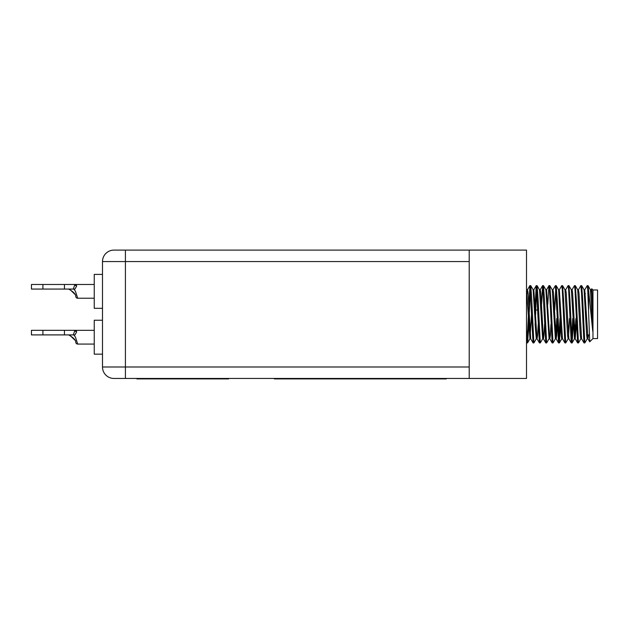 <?xml version="1.0" encoding="UTF-8"?>
<svg xmlns="http://www.w3.org/2000/svg" width="629" height="629" viewBox="0 0 629 629"><rect width="100%" height="100%" fill="white"/><g stroke="black" fill="none" stroke-linecap="round" stroke-linejoin="round"><path stroke-width="0.94" d="M68.726 334.903L69.261 335.257L68.726 334.903M68.726 289.065L69.261 289.419L68.726 289.065M73.302 289.065L64.457 289.065L64.457 284.481L74.89 284.481A1.95 1.431 -150.6 0 0 76.667 285.998L74.969 289.065L73.302 289.065L74.89 284.481L75.912 284.481L76.667 285.998L74.969 289.065L73.884 289.065L75.48 291.361L77.689 298.232L94.248 298.232M102.496 308.32L94.248 308.32L94.248 274.401L102.496 274.401M73.302 334.903L64.457 334.903L64.457 330.319L74.89 330.319A1.95 1.431 -150.6 0 0 76.667 331.837L74.969 334.903L73.302 334.903L74.89 330.319L75.912 330.319L76.667 331.837L74.969 334.903L73.884 334.903L75.48 337.199L77.689 344.071L94.248 344.071M102.496 354.158L94.248 354.158L94.248 320.232L102.496 320.232M543.039 336.869L542.701 338.732L543.039 336.869L542.701 338.732L540.303 342.876L539.407 342.876L536.27 285.629L537.709 310.034L535.672 310.034L535.672 314.28M588.61 309.295L588.61 290.629L592.746 331.279L592.746 313.619L591.755 288.774L592.966 289.985L592.966 338.567L589.735 341.799L587.738 289.466L587.203 285.629L584.758 289.82L584.42 291.683M591.755 288.774L592.966 289.985L591.755 288.774L591.118 289.82M592.966 289.985L597.55 289.985L597.55 338.567L592.966 338.567L589.735 341.799M587.266 338.732L584.868 342.876L583.971 342.876L581.369 289.466L580.834 285.629L578.389 289.82M584.019 342.923L584.821 342.923L582.698 299.954L581.691 285.676L580.834 285.629L581.636 285.629M536.333 338.732L533.942 342.876L533.038 342.876L529.909 285.629L527.126 340.682M530.302 287.87L528.58 328.597L527.574 342.876L526.725 342.923L526.504 342.176L526.67 342.876M527.519 342.923L526.504 329.714M536.671 287.87L535.114 324.187L536.27 338.787L533.156 289.82L534.681 314.28L536.222 285.676L533.824 289.82L533.486 291.683M533.093 342.923L533.887 342.923L531.764 299.954L530.758 285.676L529.909 285.629L530.703 285.629M540.256 342.923L539.454 342.923L540.256 342.923L538.133 299.954L537.119 285.676L536.222 285.676M549.408 336.869L549.07 338.732L549.408 336.869L549.07 338.732L546.672 342.876L545.768 342.876L542.638 285.629L541.207 310.034M545.823 342.923L546.617 342.923L544.494 299.954L543.487 285.676L542.638 285.629L543.432 285.629M553.04 342.876L555.438 338.732L553.04 342.876L552.136 342.876L549.534 289.466L548.952 285.676L547.78 304.365M552.191 342.923L552.985 342.923L550.862 299.954L549.856 285.676L549.007 285.629L549.801 285.629M559.991 318.518L558.953 340.682L557.915 318.518L558.953 340.682L559.991 318.518L558.953 340.682M560.785 318.518L559.401 342.876L558.505 342.876L555.902 289.466L555.376 285.629L552.922 289.82M558.552 342.923L559.354 342.923L557.231 299.954L556.225 285.676L555.376 285.629L556.17 285.629M568.168 338.732L565.77 342.876L564.866 342.876L562.271 289.466L561.736 285.629L559.354 289.765L558.552 289.765M564.921 342.923L565.715 342.923L563.6 299.954L562.585 285.676L561.736 285.629L562.538 285.629M572.72 318.518L571.69 340.682M573.522 318.518L572.138 342.876L571.234 342.876L568.64 289.466L568.105 285.629L565.652 289.82M571.289 342.923L572.083 342.923L569.96 299.954L568.954 285.676L568.105 285.629L568.899 285.629M580.897 338.732L578.507 342.876L580.897 338.732L578.507 342.876L577.603 342.876L575 289.466L574.474 285.629L572.02 289.82L571.69 291.683L571.352 289.82L571.69 291.683M577.658 342.923L578.452 342.923L576.329 299.954L575.323 285.676L574.474 285.629L575.268 285.629M555.769 287.87L554.731 310.034M531.497 314.28L529.972 338.732L531.497 314.28L529.972 338.732L527.574 342.876L529.115 314.28L527.574 342.876L529.972 338.732L526.504 289.324M552.985 342.923L552.584 340.682L552.985 342.923M571.855 342.145L570.652 318.518L571.855 342.145M578.452 342.923L577.013 318.518L578.452 342.923M543.039 287.87L542.638 285.629L543.039 287.87M549.408 287.87L549.007 285.629L549.408 287.87M556.807 310.034L555.376 285.629L556.807 310.034M568.506 287.87L568.105 285.629L568.506 287.87M574.867 287.87L574.474 285.629L574.867 287.87M581.621 293.649L580.834 285.629L581.621 293.649M537.709 310.034L536.27 285.629L537.072 285.629M228.555 378.454L228.555 378.91L136.878 378.91L136.878 378.454M113.959 378.454L125.415 378.454L113.959 378.454A11.456 11.456 0 0 1 102.496 366.99L102.496 261.562A11.456 11.456 0 0 1 113.959 250.106L125.415 250.106L113.959 250.106M469.203 261.562L125.415 261.562L125.415 250.106L469.203 250.106L469.203 378.461L125.415 378.454L125.415 366.99L469.203 366.99M587.785 334.903L587.604 336.869M575.881 318.518L574.474 338.787L571.352 289.82L568.954 285.676M569.512 318.518L568.506 336.869M562.137 336.869L561.736 338.787L561.21 335.509L558.615 289.82L556.225 285.676M560.573 324.187L561.092 334.038M549.07 338.732L546.672 342.876L549.07 338.732L545.886 289.82L543.487 285.676L545.886 289.82M576.431 324.187L575.205 338.732L572.618 293.043L572.083 289.765L571.289 289.765M469.203 250.09L526.504 250.09L526.504 378.461L469.203 378.461M574.536 338.732L572.138 342.876M561.799 338.732L559.401 342.876L561.799 338.732M529.972 338.732L527.574 342.876M575.268 338.787L574.474 338.787M588.61 290.629L588.052 285.676L587.203 285.629M592.746 331.279L590.45 289.82L588.052 285.676M588.579 334.903L587.997 338.787L587.203 338.787L586.676 335.509L584.082 289.82L581.691 285.676M581.636 338.787L580.834 338.787L580.308 335.509L577.721 289.82L575.323 285.676M571.234 342.876L568.899 338.787L568.105 338.787L567.578 335.509L564.984 289.82L562.585 285.676M556.783 318.518L555.769 336.869M557.333 324.187L556.696 335.509L556.17 338.787L555.376 338.787L552.254 289.82L549.856 285.676M544.596 324.187L543.967 335.509L543.432 338.787L542.638 338.787L539.517 289.82L537.119 285.676M592.746 313.619L591.716 293.043L591.181 289.765L590.387 289.765M587.997 338.787L584.758 289.82M583.971 342.876L581.573 338.732L578.979 293.043L578.452 289.765L577.658 289.765M568.836 338.732L566.249 293.043L565.715 289.765L564.921 289.765M564.866 342.876L562.475 338.732L559.354 289.765M556.17 338.787L553.512 293.043L552.985 289.765L552.191 289.765M550.965 324.187L550.336 335.509L549.801 338.787L549.007 338.787M552.136 342.876L549.738 338.732L546.554 289.82L548.952 285.676M543.432 338.787L542.638 338.787L543.432 338.787L540.783 293.043L540.256 289.765L539.454 289.765M538.235 324.187L537.598 335.509L537.072 338.787L536.27 338.787M539.407 342.876L537.009 338.732L533.824 289.82M529.909 338.787L530.703 338.787L529.909 338.787L530.703 338.787L528.053 293.043L527.519 289.765L526.725 289.765M527.126 291.683L526.504 301.063M77.689 344.071A1.95 1.95 0 0 1 75.771 342.467C75.96 340.305 73.79 337.899 69.261 335.257M70.181 335.572L75.118 340.344L70.181 335.572M64.457 334.903L31.45 334.903L31.45 330.319L42.906 330.319L42.906 334.903M64.457 330.319L42.906 330.319M74.89 330.319L94.248 330.319M446.283 378.454L446.283 378.91L274.393 378.91L274.393 378.454M77.689 298.232A1.95 1.95 0 0 1 75.771 296.629C75.96 294.466 73.79 292.06 69.261 289.419M70.181 289.733L75.118 294.506M64.457 289.065L31.45 289.065L31.45 284.481L42.906 284.481L42.906 289.065M64.457 284.481L42.906 284.481M75.92 284.481L94.248 284.481M102.496 261.562L125.415 261.562L125.415 366.99L102.496 366.99M547.23 310.034L548.024 310.034M584.6 293.649L585.395 293.649M584.821 289.765L584.019 289.765M562.538 338.787L561.736 338.787M529.854 285.676L527.456 289.82M540.303 342.876L542.701 338.732L540.303 342.876M530.758 285.676L533.156 289.82M546.617 289.765L545.823 289.765M533.887 289.765L533.093 289.765M533.038 342.876L530.64 338.732M542.583 285.676L540.193 289.82M545.768 342.876L543.37 338.732M558.505 342.876L556.107 338.732M577.603 342.876L575.205 338.732M589.703 341.783L587.934 338.732M587.423 334.903L589.255 334.903"/></g></svg>
